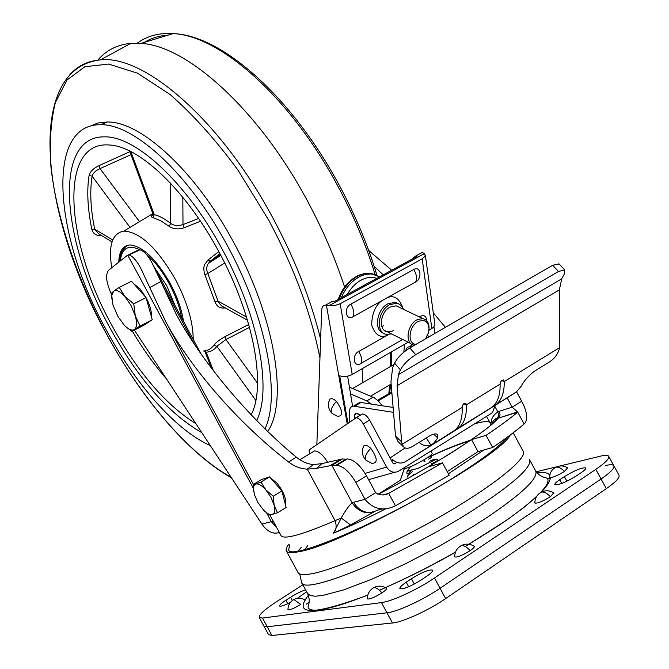 <?xml version="1.0" encoding="UTF-8"?>
<svg xmlns="http://www.w3.org/2000/svg" width="669" height="669" viewBox="0 0 669 669"><rect width="100%" height="100%" fill="white"/><g stroke="black" fill="none" stroke-linecap="round" stroke-linejoin="round"><path stroke-width="1" d="M482.934 450.229L483.779 450.103M447.21 471.62L478.034 451.6L471.545 439.633L451.734 452.629L428.369 466.778L442.46 462.848L388.706 493.362L395.446 505.814L449.167 475.224L442.46 462.848M296.191 457.044C301.476 461.476 307.238 463.993 313.493 464.595L307.272 469.128C300.607 468.827 294.41 466.477 288.682 462.062L296.191 457.044C247.43 416.62 201.202 360.7 176.373 314.539L152.674 264.196C148.485 255.901 144.228 251.109 139.896 249.821L137.831 250.248L126.801 255.759L108.696 270.159C105.142 274.466 106.128 282.653 111.656 294.711M373.645 511.919C364.965 514.252 357.79 511.216 352.128 502.795C348.758 505.831 345.129 510.907 341.24 518.032L333.505 533.176C336.306 530.099 336.842 525.918 335.085 520.641C302.463 534.623 284.476 539.682 281.131 535.81L280.963 535.501M385.946 508.724C366.62 518.575 349.143 526.729 333.505 533.176L350.623 525.006L374.272 511.71M368.678 250.432L391.7 270.234M433.261 312.799L445.403 327.342M288.682 462.062C237.754 422.8 190.548 367.883 165.862 321.956L141.31 269.44C137.27 261.303 133.198 256.478 129.084 254.956L139.896 249.821C128.406 244.294 121.858 248.007 120.253 260.96M382.911 508.866L377.425 510.196C368 514.779 360.022 512.153 353.483 502.319L352.128 502.795L331.908 465.373L335.345 465.624L345.957 459.185L342.495 458.967L331.908 465.373L316.512 468.367L307.272 469.128L335.085 520.641L341.24 518.032L350.623 525.006M478.034 451.6L492.677 447.494C505.806 438.521 516.292 430.685 524.153 423.987L517.722 412.154C509.803 418.735 499.25 426.462 486.07 435.343L492.677 447.494M374.113 266.195L383.195 274.875M434.783 332.861L435.118 333.296M273.328 521.343L271.33 521.644L266.563 512.797M253.4 488.37L127.737 255.198L129.084 254.956M194.662 344.61L160.677 281.59L149.831 287.561M474.555 423.845C483.068 421.378 488.186 420.926 489.917 422.49L490.787 425.133M471.545 439.633L486.07 435.343M395.446 505.814C383.454 511.509 373.31 509.343 364.99 499.325L353.483 502.319M504.225 381.255L504.242 381.598C504.409 393.18 501.307 401.107 494.935 405.389L516.56 391.817L521.678 401.233C526.762 410.833 527.933 418.033 525.198 422.825L524.153 423.987M134.41 330.126L261.905 524.12C267.332 531.713 273.144 534.506 279.341 532.499M342.495 458.967L321.965 463.6L313.493 464.595M335.345 465.624L336.683 465.398C343.122 466 349.519 471.678 355.858 482.433L364.99 499.325L375.627 492.677C379.984 495.428 384.341 495.654 388.706 493.362L383.362 494.751M378.01 494.349C430.401 467.865 489.516 429.908 498.071 418.234L496.967 418.593L492.484 423.669M517.43 411.979L498.071 418.234L517.722 412.154L512.195 407.17L507.177 397.938M486.58 416.352L489.917 422.49L491.263 423.051C490.904 419.095 493.086 415.357 497.803 411.845L494.976 406.643M355.858 482.433L366.52 475.843L375.627 492.677M366.52 475.843C360.198 465.139 353.792 459.511 347.303 458.951L345.957 459.185M499.333 411.243L497.803 411.845L498.673 415.064L497.661 417.941L498.639 417.799L500.061 414.805L499.333 411.243L512.195 407.17L521.678 401.233M381.489 602.61L386.983 612.796C397.235 611.851 423.051 599.976 440.068 588.277L434.499 577.974C417.448 589.598 391.658 601.531 381.489 602.61L262.524 618.047L267.215 626.769L386.983 612.796L392.486 622.981L271.907 635.491L267.215 626.769L263.929 626.134L267.215 626.769L386.983 612.796C397.235 611.851 423.051 599.976 440.068 588.277L601.08 479.004C610.655 472.381 614.895 467.94 613.799 465.683C612.896 464.495 610.095 464.437 605.386 465.524M309.053 602.301L306.293 604.216L309.053 602.301M262.524 618.047L259.271 617.487C258.694 614.895 264.481 609.618 276.64 601.657L302.865 584.79M536.195 471.77L556.759 466.778M560.012 465.984L600.31 456.199C604.993 455.079 607.77 455.087 608.648 456.225C609.702 458.399 605.428 462.781 595.836 469.354L601.08 479.004C610.655 472.381 614.895 467.94 613.799 465.683L608.765 456.434M434.499 577.974L595.836 469.354M566.886 481.237L564.377 476.629C574.914 470.257 582.055 467.355 585.793 467.915C586.161 468.735 584.572 470.357 581.018 472.782L576.318 475.935C565.681 482.366 558.515 485.293 554.827 484.699C554.467 483.846 556.098 482.198 559.727 479.732L561.751 483.461M564.377 476.629L559.727 479.732M414.337 584.029L411.468 578.718L406.217 582.222L408.667 586.755M411.468 578.718C422.147 572.171 429.205 569.311 432.642 570.139C433.06 571.217 431.003 573.316 426.471 576.419L421.161 579.981C410.373 586.596 403.282 589.481 399.895 588.62C399.493 587.491 401.601 585.358 406.217 582.222M290.446 602.351C284.241 605.495 280.612 606.724 279.575 606.03C279.341 605.102 281.44 603.187 285.872 600.269L287.72 603.706M306.636 591.789L297.304 598.337M292.345 600.494L290.589 597.233C296.442 593.562 301.451 591.112 305.599 589.874M290.589 597.233L285.872 600.269M423.97 461.276L424.924 461.752L424.547 459.503M430.878 451.073L432.157 453.423C432.391 454.126 430.292 455.89 425.844 458.7C414.638 465.281 407.421 468.526 404.218 468.442L404.193 468.392M534.849 502.528L534.857 503.063C537.592 503.481 542.776 501.365 550.403 496.724L553.74 492.794M549.642 477.106L549.65 477.557C552.243 477.867 557.177 475.826 564.46 471.428L567.588 467.882M287.954 609.426L287.963 609.827C289.869 610.195 294.117 608.38 300.699 604.383L293.858 599.508L292.37 600.469M287.963 609.827C287.979 605.278 289.945 601.832 293.858 599.508C297.822 597.576 301.619 597.793 305.273 600.16L305.014 599.984M367.331 598.362L367.331 598.922C369.689 599.432 374.565 597.425 381.957 592.885C385.219 590.668 386.749 589.155 386.548 588.36L386.189 588.118M454.686 556.349L454.694 556.942C457.32 557.453 462.471 555.362 470.156 550.646C473.175 548.58 474.564 547.167 474.338 546.414L473.97 546.163M510.204 435.034C500.203 457.111 341.416 545.084 299.244 551.649C291.96 553.163 287.695 552.979 286.457 551.105C285.546 549.65 286.349 547.351 288.849 544.19M286.457 551.105L298.048 572.614C299.411 574.73 303.801 575.131 311.21 573.835C334.993 569.787 393.623 543.813 444.793 513.976C496.089 484.147 528.284 457.471 523.099 451.073L513.173 432.793M506.977 437.417C500.638 445.395 485.351 457.195 461.108 472.824C393.196 516.894 289.501 562.186 288.648 549.776L289.802 544.767M505.17 439.55L503.765 439.742M301.226 547.485L297.981 550.972M304.771 549.533L307.698 545.653M309.362 454.017L309.137 449.911L356.159 417.757C358.601 417.949 360.976 419.998 363.284 423.912L369.631 420.124L392.946 463.191L394.66 463.776L394.108 463.935M369.631 420.124C367.331 416.218 364.948 414.178 362.498 413.994L355.348 417.966M422.565 456.25L422.064 456.567M448.506 440.085L448.004 440.403M393.322 460.23L392.519 460.724L393.548 460.414M396.893 462.388L394.66 463.776M494.985 405.782L492.476 412.497L491.347 413.383L398.657 471.16C393.932 473.409 389.935 472.046 386.649 467.087L363.284 423.912M404.31 468.526L400.346 480.283L377.952 494.332M377.609 400.271L391.8 391.875M382.292 405.774L378.47 401.091L374.372 397.863L349.41 387.142M405.263 351.033L407.404 347.311L409.495 346.575L411.786 346.801M412.48 344.619L412.137 345.053M350.523 393.89L366.779 400.89L371.487 404.118M504.183 381.23L501.482 380.694M504.225 381.196L503.473 379.967L501.892 380.352L500.479 382.091L500.094 384.148L466.402 404.829C466.778 416.453 463.876 424.347 457.713 428.503L490.854 407.923C497.326 403.566 500.404 395.638 500.094 384.148M514.152 393.447L405.272 461.761L453.507 431.112C459.77 426.881 462.647 418.995 462.128 407.446L462.513 405.355L463.993 403.583L465.632 403.215L466.385 404.477L463.584 403.9M462.128 407.446L402.128 444.291L401.676 441.95L395.53 436.129L390.947 381.782L392.611 367.875L394.576 363.175L400.447 369.924C403.34 364.404 408.433 359.328 415.733 354.679L558.523 271.463L564.745 269.883L564.268 274.056L561.726 278.831L559.343 289.903L559.71 347.546L504.242 381.598M401.676 441.95L397.077 385.72L398.448 374.598L561.726 278.831M516.56 391.817L521.193 386.272C523.927 380.954 528.293 375.961 534.288 371.303L549.291 362.038C554.651 358.659 558.13 353.826 559.71 347.546M400.447 369.924L398.448 374.598M402.128 444.291L404.21 447.461C406.392 448.866 409.303 448.447 412.949 446.198L429.439 436.012C433.035 433.947 435.686 433.395 437.401 434.373L437.794 437.969L433.587 443.346L430.878 445.094L426.329 437.936M494.935 405.389L490.854 407.923M453.507 431.112L457.713 428.503M395.53 436.129L397.996 441.573L403.357 446.658M559.1 263.996L552.611 265.284L409.804 347.947C402.512 352.571 397.436 357.647 394.576 363.175M391.449 460.431L392.678 459.62C396.784 463.299 400.982 464.018 405.272 461.761M430.878 445.094C426.772 446.624 422.858 445.721 419.129 442.376M392.828 459.77L391.549 460.615M349.385 422.072L349.352 412.196C349.419 408.425 350.799 406.409 353.491 406.142L393.531 412.355M360.415 414.956L356.619 413.208C354.729 413.492 354.085 415.215 354.704 418.393M393.113 407.438L360.951 402.495L359.788 402.437L356.109 405.347M388.589 334.525L358.776 351.468M382.233 300.515L415.549 282.025C422.499 278.513 420.692 265.401 413.768 269.507L350.84 304.094C343.481 307.815 345.731 321.12 352.956 316.763L382.233 300.515C375.627 304.888 372.089 313.05 371.621 324.983C375.05 334.768 380.117 338.28 386.833 335.504M393.606 330.528L391.022 331.607L387.267 331.774C378.152 330.553 380.159 311.997 390.027 307.063L396.123 305.825L399.293 307.347M403.624 309.413L401.492 305.733L398.231 303.559L396.951 303.216L389.659 304.696C377.826 310.608 375.401 332.869 386.322 334.349L391.582 333.931M383.755 325.636L381.832 326.505M411.995 259.171L415.917 255.876L417.155 256.051L416.712 256.603L334.86 301.234L332.041 301.577L329.173 303.141M425.342 255.173L434.909 324.549L433.545 327.333L428.913 330.269M408.182 342.219L352.22 374.473C347.964 376.63 343.782 377.073 339.676 375.811L347.897 423.101M352.588 406.284L347.629 376.17M316.855 444.567L321.664 310.349C321.856 307.054 323.144 305.307 325.535 305.123L329.089 305.633L424.706 253.442L421.997 252.564L418.894 254.253M427.826 334.634L428.219 337.293M352.22 374.473L340.178 303.743L334.776 305.549L329.089 305.633M340.178 303.743L422.181 258.853L431.856 328.579M426.638 320.652C426.329 316.186 424.263 314.723 420.425 316.261L419.421 316.955M360.909 363.409L402.646 339.451M358.718 351.376C351.501 355.172 353.675 368.025 360.758 363.618C362.414 360.8 361.737 356.719 358.718 351.376M433.964 326.898L434.858 333.446M424.706 253.442L425.158 255.984L422.181 258.853M403.833 352.187L404.502 344.343M421.261 317.834L420.441 316.378M420.425 316.261L421.336 317.875M328.88 401.693L329.85 399.259C331.431 398.038 333.614 398.757 336.39 401.408C343.122 411.084 343.506 416.068 337.536 416.369L332.075 413.417C330.076 410.925 331.515 406.919 336.39 401.408M362.715 448.531L363.685 445.955C365.366 444.642 367.716 445.42 370.726 448.314C377.634 458.156 378.002 463.174 371.822 463.383L366.043 460.272C364.17 457.897 365.734 453.908 370.726 448.314M354.904 418.25C354.419 415.382 355.047 413.827 356.786 413.576L360.206 415.081M327.609 462.279C323.211 455.02 318.87 451.224 314.589 450.906L311.988 452.453M265.727 478.143L268.369 477.281M270.46 477.867L276.991 483.152C283.648 491.598 286.508 499.015 285.588 505.404M253.125 484.565L261.721 479.456L269.599 476.88L281.908 490.979L286.123 507.528L277.51 512.789L274.156 505.271C275.411 510.606 274.783 513.725 272.275 514.628C269.95 515.113 267.048 513.608 263.569 510.113L257.891 502.469L254.379 494.567L253.442 487.76L254.195 485.309L255.792 484.038L253.125 484.565L253.71 491.916M265.844 489.85L270.928 497.284L274.156 505.271L273.236 496.222L265.844 489.85C261.796 485.351 258.443 483.411 255.792 484.038L260.935 482.048L265.844 489.85M265.744 512.111L269.515 514.971L277.51 512.789M281.908 490.979L273.236 496.222M269.599 476.88L260.935 482.048M376.823 278.354C372.257 276.841 367.674 277.125 363.066 279.199C357.054 281.749 351.743 286.859 347.152 294.536M425.526 338.849L428.436 332.761L428.988 328.512L428.319 324.749L426.504 321.956L423.786 320.493L418.769 321.17C408.884 325.184 406.719 344.284 416.076 344.318M414.613 345.171L413.868 345.062C404.285 343.833 407.279 323.712 417.749 319.473L422.967 318.653C427.658 319.974 429.632 323.955 428.871 330.578M109.524 327.074C137.613 378.244 168.362 413.442 201.787 432.642C168.362 413.442 137.613 378.244 109.524 327.074C61.607 241.041 52.675 135.715 104.598 136.861C52.675 135.715 61.607 241.041 109.524 327.074M256.67 420.467C272.191 389.994 258.727 315.935 222.167 249.186C186.668 182.67 135.514 135.949 104.598 136.861C135.514 135.949 186.668 182.67 222.167 249.186C258.727 315.935 272.191 389.994 256.67 420.467M130.973 154.648L100.041 168.605C95.6 170.628 92.949 173.146 92.105 176.173L89.086 175.353C90.131 171.582 93.417 168.354 98.928 165.669L129.878 151.679M101.387 235.496C96.328 235.981 93.133 233.891 91.795 229.224C87.606 208.594 86.702 190.64 89.086 175.353M251.176 414.78C266.413 386.147 253.702 315.333 218.755 251.544C186.141 190.473 139.386 146.486 109.85 145.039C58.061 140.08 65.261 241.877 111.899 325.435C137.346 371.864 165.343 404.611 195.883 423.669M193.199 339.35C193.132 321.973 187.236 302.053 175.495 279.592C157.198 248.015 139.98 231.859 123.849 231.098C112.225 233.264 108.186 245.473 111.74 267.734M203.543 350.982C207.791 350.723 211.22 348.817 213.837 345.279C215.836 342.612 219.532 339.752 224.909 336.699L248.743 324.498M225.286 307.815C220.134 308.777 216.681 306.686 214.933 301.56L204.388 273.404L203.694 268.244L204.48 264.698L208.084 259.881L218.813 251.653M183.507 321.371C181.692 309.354 177.243 296.66 170.152 283.305C156.22 259.137 142.907 246.351 130.204 244.963C122.945 245.364 119.132 251.092 118.764 262.148M200.516 221.263L184.192 227.728C178.272 229.643 173.229 229.166 169.081 226.306L160.786 220.753L153.117 217.718C151.043 217.157 151.01 216.003 153.025 214.256M249.537 327.367L225.946 339.518L216.881 346.308C214.164 349.954 210.61 351.911 206.219 352.178L205.166 351.969L211.387 368.109M129.619 150.993L152.925 213.829L154.23 214.64C159.297 215.861 164.8 218.805 170.729 223.471C174.065 225.746 178.155 226.122 182.997 224.583L198.626 218.47M219.934 253.743L208.268 263.419C206.42 266.58 206.261 269.958 207.808 273.537L204.957 274.808M224.709 263.017L207.808 273.537L218.479 302.254L221.422 305.8L247.513 320.259M130.02 227.376L92.105 176.173C89.721 191.209 90.574 208.887 94.68 229.208L98.577 233.807L112.041 241.877M98.928 165.669L100.041 168.605L139.512 221.656M112.735 239.979L94.68 229.208L91.795 229.224M130.865 151.612L154.23 214.64L153.117 217.718M170.16 182.804L170.729 223.471L169.081 226.306M182.813 197.263L182.997 224.583L184.192 227.728M220.461 254.738L210.267 261.253L208.084 259.881M246.535 317.039L218.102 301.175L214.933 301.56M204.681 350.874L206.219 352.178L213.344 370.668M213.837 345.279L216.881 346.308L255.809 400.388M224.909 336.699L225.946 339.518L257.54 383.22M362.907 382.543L362.088 368.786M344.568 286.984C335.035 257.816 322.575 228.99 307.188 200.491C258.318 109.223 186.952 45.576 140.925 43.401L130.89 43.351C117.318 44.622 106.279 50.234 97.774 60.185M267.751 431.455C288.222 401.517 275.227 318.084 233.69 242.404C195.524 170.904 140.415 120.98 107.065 122.001L97.925 123.021L89.914 126.249M265.033 428.812C280.905 395.538 266.295 316.713 227.343 245.607C189.093 173.94 134.059 123.815 100.885 124.727C44.58 123.564 54.649 237.344 106.003 329.508C135.063 383.755 175.571 430.117 210.267 445.546M154.564 267.7L166.732 285.68L175.311 306.168M133.666 283.681L139.946 288.791L146.009 297.58M146.034 297.63C149.956 305.114 151.771 311.587 151.487 317.031M150.015 321.22L148.409 322.274M119.241 287.386L113.68 291.157C116.373 289.476 120.094 291.224 124.835 296.409L131.007 305.449L135.289 315.827L133.733 303.851L124.835 296.409L119.241 287.386L131.509 281.256L146.034 297.596L152.256 319.757L143.977 325.167L131.927 331.406L134.369 329.583C131.835 330.979 128.431 329.483 124.175 325.092L117.978 316.571L112.986 305.022L111.74 295.573L113.68 291.157L111.397 293.273L111.756 298.884M135.289 315.827C137.204 323.002 136.894 327.593 134.369 329.583L140.072 326.054L135.289 315.827M126.006 326.873L131.927 331.406M152.256 319.757L140.072 326.054M146.034 297.596L133.733 303.851M392.486 622.981C402.805 622.17 428.662 610.354 445.646 598.579L440.068 588.277L601.08 479.004L606.331 488.646C615.89 481.981 620.088 477.474 618.95 475.132L613.916 465.9M550.336 478.335L547.694 478.945M268.52 634.672L271.907 635.491M445.646 598.579L606.331 488.646M484.022 449.919L448.372 473.769M404.059 469.287L405.631 468.484M428.21 457.445C444.358 449.911 458.114 444.425 469.496 440.98M276.849 527.874L271.33 521.644L261.905 524.12M138.073 250.691L137.831 250.248M491.907 424.748C492.434 421.236 494.349 418.961 497.661 417.941L496.967 418.593M308.401 595.285C292.604 615.564 312.398 615.53 367.774 595.184M379.482 590.301C407.781 577.799 433.102 565.104 455.455 552.209M465.29 546.523L507.194 519.813L523.919 507.453L536.337 496.95M307.481 593.353L310.416 595.627L315.433 596.204L322.726 595.452L343.707 589.891L371.914 579.162L404.954 564.051L439.717 545.946L472.766 526.612L487.634 517.078C523.016 493.036 538.988 477.591 535.551 470.733L529.697 459.963M529.405 459.419C532.658 465.933 516.543 481.111 481.061 504.953C411.56 551.407 303.726 596.765 301.594 582.44L301.326 581.921M541.355 492.058C546.999 486.254 550.018 481.488 550.386 477.741M549.809 475.283C548.337 472.816 544.006 471.929 536.839 472.623M550.403 496.724C547.209 493.371 544.257 491.807 541.53 492.024L538.93 493.755M564.46 471.428C561.416 468.283 558.59 466.845 555.981 467.121L553.556 468.726M381.957 592.885C378.93 589.347 376.246 587.566 373.921 587.549L371.88 588.896M470.156 550.646C466.962 547.117 464.069 545.394 461.476 545.478L459.051 547.091M394.66 472.289L368.594 479.673M386.649 467.087L365.098 473.384M373.043 397.202L366.779 400.89M397.077 385.72L559.343 289.903M552.611 265.284L558.523 271.463M415.733 354.679L409.804 347.947M433.671 434.148L437.794 437.969M405.105 447.962L390.102 457.931M354.645 406.208L360.951 402.495M396.951 303.216L395.136 302.355L398.038 303.492L395.136 302.355L387.853 303.826C376.597 309.454 373.553 330.453 383.496 333.162M416.929 256.461L416.846 255.893M326.422 305.189L347.178 423.594M402.646 307.28C398.908 297.931 393.69 294.795 387.008 297.864M350.84 304.094C353.909 309.504 354.612 313.728 352.956 316.763M415.549 282.025C417.372 278.956 416.779 274.783 413.768 269.507M379.29 276.648L373.076 274.215L370.626 273.964L365.491 274.482L361.118 275.929C352.429 280.01 345.831 287.269 341.324 297.713M376.68 275.285L371.613 273.537L368.318 273.278L364.028 273.805L359.663 275.252C350.347 279.667 343.515 287.553 339.15 298.892M166.472 378.913C154.238 364.873 142.865 348.959 132.362 331.18M388.764 393.673L389.835 384.851M390.637 366.42L390.178 352.596M375.15 274.558C365.918 244.536 353.374 214.849 337.527 185.514C290.003 96.813 219.449 35.306 173.07 33.617C159.005 32.739 147.071 35.925 137.27 43.192M319.958 358.024C311.127 313.552 294.076 267.65 268.796 220.31L238.072 170.244C215.702 139.829 193.04 114.575 170.085 94.505L137.546 73.197L108.654 64.073L84.821 66.733L66.925 80.088L55.351 102.574C50.735 121.457 49.297 143.233 51.028 167.919C56.982 218.93 76.902 277.769 105.669 332.334C140.197 396.667 187.437 452.871 231.181 477.365M69.283 75.354C77.244 66.022 87.631 60.862 100.425 59.875C144.253 54.674 220.469 119.826 272.91 218.01C294.87 258.953 310.776 299.377 320.627 339.292M144.412 42.339C151.319 38.108 159.205 35.716 168.061 35.139M146.026 254.003C154.43 260.96 162.182 270.92 169.299 283.899C175.604 295.74 179.752 307.13 181.725 318.076M124.735 247.405L126.884 245.506M281.131 535.81L269.916 515.013M253.417 484.398L165.862 321.956M142.38 271.413L141.31 269.44M404.118 469.111L405.197 468.559M428.168 457.295C443.012 450.613 450.212 446.951 470.876 440.035M316.512 468.367L321.965 463.6M330.327 465.415L341.826 458.993M517.538 412.213L515.506 410.649M201.143 354.085L153.77 266.22M336.683 465.398L347.303 458.951M536.822 496.147C527.925 504.602 515.122 514.453 498.413 525.692L468.952 544.257M455.505 552.084C429.381 566.886 404.009 579.605 379.398 590.225M367.816 595.042C347.186 603.187 331.64 608.029 321.179 609.568C314.673 610.655 310.441 610.245 308.476 608.338C306.795 605.261 311.537 603.998 307.707 593.779L301.594 582.44L299.729 573.918M268.578 634.781L259.271 617.487M540.744 492.217C546.397 486.405 548.756 482.031 547.802 479.113C545.812 476.244 542.408 479.38 535.785 471.143M410.139 467.163L407.664 470.34L409.495 471.076M434.315 459.971L434.223 459.67C435.001 458.951 433.512 459.461 429.749 461.192M412.53 471.586C408.893 474.262 407.087 476.144 407.112 477.24M430.226 455.706C430.719 456.542 433.612 456.567 428.612 459.101M411.627 469.914C405.33 478.302 406.802 470.441 407.546 471.085L417.983 468.384L436.698 459.076C436.414 460.063 441.657 459.151 431.212 463.893M414.011 474.329L411.226 476.537M406.108 479.38L408.098 478.276M403.917 467.882L404.218 468.442M534.857 503.063C534.899 498.129 537.123 494.45 541.53 492.024C545.904 490.084 550.085 490.419 554.066 493.02M549.65 477.557C549.692 472.891 551.8 469.412 555.981 467.121C560.129 465.29 564.092 465.607 567.864 468.074M367.331 598.922C367.356 593.88 369.556 590.091 373.921 587.549C378.311 585.467 382.517 585.735 386.548 588.36M454.694 556.942C454.728 551.833 456.986 548.011 461.476 545.478C465.95 543.429 470.24 543.738 474.338 546.414M356.159 417.757L362.498 413.994M412.714 344.711L409.495 346.575M558.849 263.737L564.745 269.883M353.491 406.142L359.788 402.437M421.997 252.564L415.917 255.876M332.041 301.577L325.535 305.123M329.85 399.259C327.526 404.31 328.144 408.91 331.707 413.049M370.618 396.165L391.139 384.09M352.647 388.513L394.058 364.429M363.685 445.955C361.419 451.082 362.088 455.74 365.692 459.921M356.786 413.576L357.33 413.258M378.253 400.873L391.875 392.803M299.804 459.728L314.589 450.906M267.859 477.265L267.182 477.674M253.392 488.796L253.2 487.726M338.196 299.419C342.369 287.77 349.343 279.667 359.119 275.118L364.563 273.512L369.898 273.295L379.591 276.841M346.45 284.693L341.524 291.6L338.104 299.469M410.799 343.523L384.198 330.243M422.967 318.653L396.123 305.825M123.849 231.098L152.85 213.62M220.82 255.424L208.268 263.419L210.125 261.303L219.909 253.702M152.925 213.829L152.189 215.635L153.201 214.155M204.313 350.916L205.166 351.969M389.55 393.205L390.713 384.341M391.649 365.826L391.273 351.969M376.982 275.394C367.799 244.904 355.155 214.732 339.041 184.895C291.734 96.946 221.799 34.997 173.07 33.617L140.925 43.401M130.89 43.351L100.425 59.875C23.908 68.857 41.662 216.07 105.643 332.368C140.164 396.533 186.935 452.637 231.499 477.85M107.065 122.001L100.885 124.727M119.759 261.362C119.835 254.128 122.452 248.776 127.628 245.28M111.74 295.573L111.514 293.106M310.165 610.747L310.792 609.735M548.864 482.424L547.76 482.441"/></g></svg>
